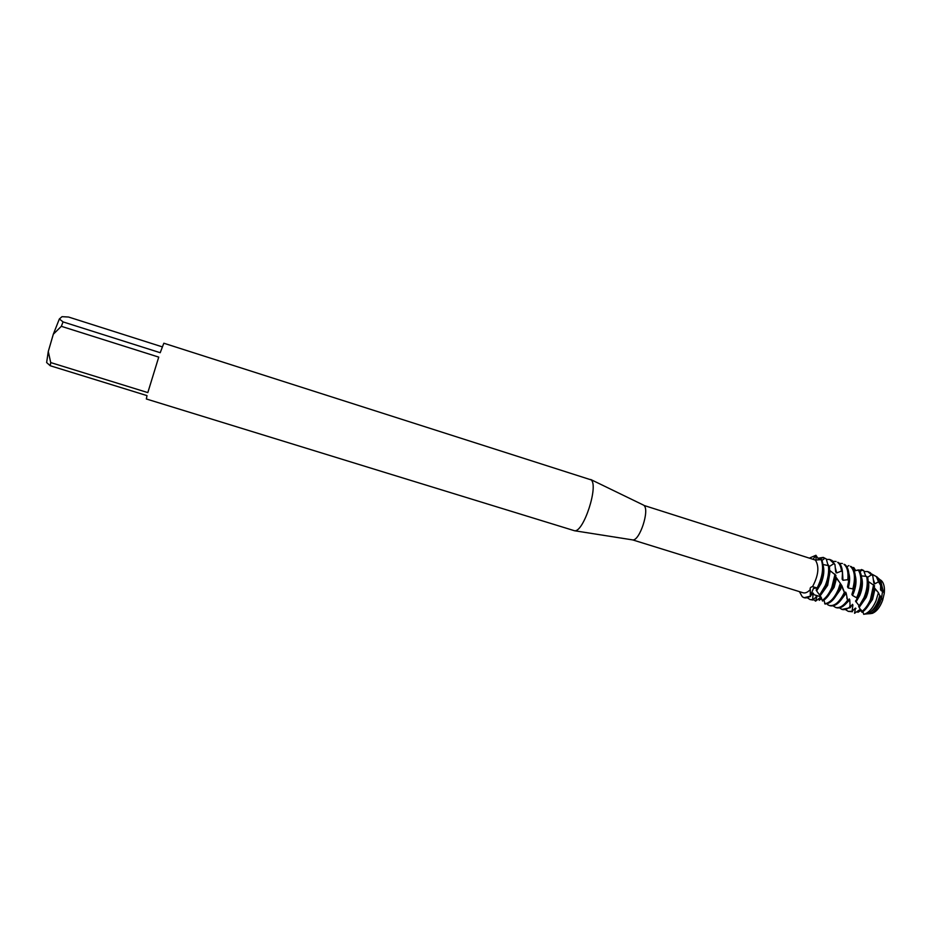 <?xml version="1.0" encoding="UTF-8"?>
<svg xmlns="http://www.w3.org/2000/svg" width="931" height="931" viewBox="0 0 931 931"><rect width="100%" height="100%" fill="white"/><g stroke="black" fill="none" stroke-linecap="round" stroke-linejoin="round"><path stroke-width="1.4" d="M821.677 598.412L819.21 600.32L820.025 597.795L815.556 601.158L816.894 596.69L812.658 599.68L813.077 593.035L810.284 596.201L813.461 588.415L817.127 587.985C822.667 576.824 823.97 567.223 821.072 559.17C823.97 567.223 822.667 576.824 817.127 587.985L819.734 583.737C823.423 574.043 824.075 566.013 821.677 559.612L815.405 560.066L643.961 505.44C649.861 509.862 639.644 541.086 632.696 539.91L803.104 592.779C805.303 593.384 807.701 592.314 810.296 589.567C809.737 588.113 810.482 587.124 812.542 586.635L817.127 587.985L813.461 588.415L810.284 596.201L810.296 589.567M813.322 558.891L815.928 555.283L816.08 560.101L815.928 555.283L818.908 559.764M61.33 326.315L158.736 357.108L147.82 392.603L50.716 362.578L48.284 351.476L53.311 334.229L61.33 326.315L63.064 321.905L160.213 352.709L163.833 343.225L591.15 479.884C598.749 485.831 583.586 532.369 574.59 530.763L387.11 473.134M63.064 321.905L59.363 318.961L62.04 316.668L68.557 317.029L162.262 346.856M802.219 596.666L799.403 591.627L802.219 596.666C804.454 598.482 807.142 598.33 810.284 596.201L804.081 597.714L802.219 596.666M48.284 351.476L46.631 362.543L50.227 365.743L147.005 395.617L146.353 398.98L386.656 472.995M867.564 577.336L871.509 574.788L872.766 575.672L873.802 582.899L874.861 583.842L878.527 581.782L880.668 585.413L880.54 589.847L881.436 590.929L882.902 590.01L884.241 593.478C884.822 588.171 884.113 584.168 882.134 581.444L880.866 580.199C883.763 582.562 884.892 586.984 884.241 593.478L882.658 600.204C879.19 609.049 874.884 613.541 869.74 613.692L867.145 613.855M809.993 557.832L815.928 555.283L809.993 557.832M59.363 318.961L53.311 334.229M50.716 362.578L50.227 365.743M815.405 560.066L815.405 560.066C819.443 566.618 818.489 575.474 812.542 586.635M882.751 590.068L881.459 598.656L882.751 590.068M884.241 593.478L882.658 600.204C879.993 607.349 876.478 611.748 872.114 613.424M878.305 578.256L880.505 580.071L882.902 590.01M822.969 564.803C824.552 569.912 823.947 576.08 821.165 583.295L816.627 590.917L820.13 595.77L826.239 585.774C828.939 579.047 829.998 572.716 829.451 566.793L828.392 565.629L822.934 564.454M828.392 565.629C829.172 571.715 828.136 578.326 825.297 585.471L819.769 594.828M822.853 571.96L820.223 583.004L818.023 587.368M817.371 588.543L816.15 590.056L816.627 590.917M812.658 599.68L810.04 599.552L807.538 597.9M826.251 558.937L823.26 557.401L826.251 558.937L828.113 565.606M823.714 557.576L818.396 558.844M818.046 558.204L823.26 557.401M819.932 595.258L822.538 601.054C826.495 598.796 829.893 594.374 832.733 587.798L835.91 575.37L830.976 571.413M829.3 574.497L826.705 585.029L824.761 588.962M830.231 570.691L827.659 585.32L820.618 595.235M835.06 574.066L831.79 587.508C829.125 593.699 825.925 598.005 822.189 600.425M815.556 601.158L813.485 599.331M834.967 564.663L832.163 560.555L829.649 559.438L834.967 564.663L835.689 571.971L836.701 572.961L841.473 571.04L842.485 572.239L842.148 579.175L842.997 580.281L847.838 579.687L848.653 581.014L847.513 586.879L848.222 588.008L852.843 588.881L853.459 590.219L851.9 594.397L852.47 595.444L856.601 597.783L857.067 599.005L858.545 595.863C862.502 585.413 862.839 577.045 859.569 570.761L858.277 569.935L854.286 570.994M826.391 559.426L829.649 559.438M835.712 577.08L831.499 590.51M859.278 610.014L854.542 613.296L855.496 608.071L852.074 611.295L852.901 604.999L852.459 604.335L850.189 607.71L849.759 599.785L849.27 598.901L847.838 601.496L846.186 593.187L845.604 592.128L844.917 593.559L841.868 585.704L836.585 577.976L834.118 587.345L827.182 597.143M823.97 600.158L825.064 604.021C830.301 603.8 835.026 599.064 839.215 589.823L841.03 584.587M840.356 583.237L838.272 589.532C834.292 598.365 829.754 603.102 824.668 603.742M842.485 572.239C842.124 567.561 840.821 564.349 838.563 562.592L837.632 562.301C839.727 563.907 841.007 566.828 841.473 571.04M833.059 561.37L836.038 561.474M841.159 584.575L838.226 592.011M841.868 585.704L840.577 589.37L833.734 599.04M827.636 603.637L827.624 604.661L829.242 605.476C834.63 606.418 839.692 602.02 844.417 592.302M848.653 581.014C849.584 572.937 848.339 567.468 844.941 564.617L844.01 564.326C847.245 566.991 848.513 572.111 847.838 579.687M839.436 563.383L842.404 563.499M847.454 600.437C843.358 606.046 839.413 608.385 835.607 607.443L833.105 605.872M853.459 590.219C856.59 578.849 855.868 570.994 851.306 566.642L850.375 566.351C854.774 570.447 855.589 577.953 852.843 588.881M854.751 585.11L851.9 594.397M855.286 575.695C856.683 580.781 856.055 586.681 853.424 593.384L852.47 595.444M858.277 569.935C861.931 576.103 861.699 584.645 857.614 595.572L856.601 597.783M849.863 606.931C847.012 609.281 844.382 610.108 841.961 609.409L839.459 607.85M857.067 599.005L855.519 601.1L859.779 606.581L864.957 597.877C867.925 590.475 868.856 583.69 867.727 577.499L866.621 576.405L861.431 575.882M861.012 587.985L858.487 596.003M861.71 577.86C863.06 582.946 862.432 588.788 859.825 595.386L855.996 601.973M866.621 576.405C868.006 582.701 867.133 589.765 864.026 597.586L859.429 605.581M852.074 611.295L848.292 611.364L845.802 609.828M859.092 607.093L859.779 606.581L858.65 606.442L862.001 612.307C865.69 609.863 868.809 605.72 871.346 599.867L874.57 585.762L868.483 581.619M868.786 581.863L868.483 581.607C869.251 586.46 868.495 591.72 866.202 597.388L859.779 606.57M873.662 584.493L870.415 599.576C868.041 605.057 865.132 609.072 861.687 611.609M872.766 575.672L870.287 572.681L867.704 571.553L871.509 574.788M864.049 571.529L867.704 571.553M874.442 587.845L875.105 588.648L872.58 599.378L866.261 608.443M861.326 610.259L857.882 612.307L859.29 610.014M862.921 611.667L863.724 614.332L864.538 614.123C868.972 612.493 872.754 608.164 875.908 601.112L878.422 592.71L875.105 588.66M871.695 574.031L876.315 576.557L878.527 581.782M864.724 614.099L867.017 613.89C871.241 612.342 874.849 608.222 877.852 601.519L879.783 595.654L878.422 592.71M882.658 600.204L880.61 596.259L878.922 601.356C876.827 606.139 874.256 609.479 871.207 611.364M881.424 598.598L880.179 602.008C877.363 608.304 873.965 612.167 869.985 613.622M822.003 560.427L824.889 558.274M829.242 566.572L833.769 563.697M836.585 577.976L835.735 576.883M835.712 577.034L835.91 575.37M852.214 567.456L853.808 567.584L855.74 570.645M860.058 571.611L862.304 569.923L863.7 570.494L865.76 576.394M880.61 596.259L879.772 595.631M848.886 565.571L846.849 566.758M880.668 585.413L878.224 578.151L876.804 576.778M873.359 579.594L874.861 583.842M873.08 594.944L872.382 597.178M855.95 608.455L854.926 608.537M867.168 591.08L865.271 597.085M848.292 611.364L852.412 611.737M863.7 570.494L858.301 569.947M855.601 570.447L862.304 569.923M852.901 604.999L849.794 606.453M841.961 609.409L850.189 607.71M849.759 599.785L846.791 602.822M835.607 607.443L836.538 607.734C840.134 608.653 843.893 606.57 847.838 601.496M848.863 573.519C850.061 577.523 849.84 582.352 848.222 588.008M846.186 593.187L840.262 600.937M848.42 582.538L847.524 586.879M845.604 592.128L845.197 593M842.625 588.427L844.906 593.559M829.242 605.476L830.173 605.767C835.316 606.721 840.228 602.66 844.917 593.559M842.415 571.343L842.997 580.281M835.305 567.701L836.701 572.961M827.694 564.046L829.335 566.63M816.894 596.69L816.022 596.631M804.314 597.772L810.47 596.55M810.04 599.552L813.042 600.041M813.578 593.617L811.832 594.444M880.214 582.62L881.436 590.929M643.589 505.137L590.673 479.477M632.696 539.91L574.59 530.763M820.921 596.852L813.31 594.49L820.921 596.852M821.363 597.655L819.862 598.68M861.198 609.91L858.091 612.179M850.247 607.571L849.77 606.209M847.966 601.112L846.768 597.9M838.552 581.165L837.062 578.907M876.688 590.894L875.384 589.125M867.017 613.89L864.538 614.123M878.224 578.151L876.315 576.557M862.327 569.842L861.408 569.539M882.134 581.444L880.505 580.071"/></g></svg>
